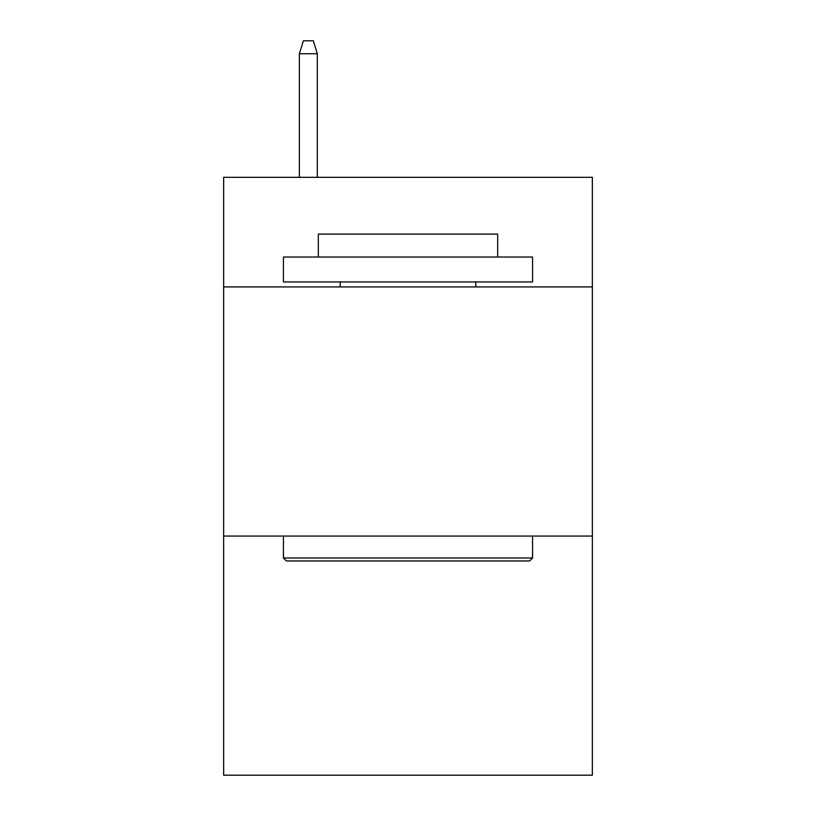 <?xml version="1.0" encoding="UTF-8"?>
<svg xmlns="http://www.w3.org/2000/svg" width="816" height="816" viewBox="0 0 816 816"><rect width="100%" height="100%" fill="white"/><g stroke="black" fill="none" stroke-linecap="round" stroke-linejoin="round"><path stroke-width="1.22" d="M592.345 286.926L592.345 177.317L223.655 177.317L223.655 286.926L592.345 286.926L592.345 775.2L223.655 775.2L223.655 286.926M592.345 536.051L223.655 536.051M286.426 560.959L283.438 557.971L532.562 557.971L529.574 560.959L286.426 560.959M532.562 257.03L532.562 281.948L283.438 281.948L283.438 257.03L532.562 257.03M318.322 257.03L318.322 234.121L497.678 234.121L497.678 257.03M532.562 536.051L532.562 557.971M283.438 536.051L283.438 557.971M475.759 281.948L475.759 286.926M340.241 281.948L340.241 286.926M317.322 177.317L317.322 53.754L299.38 53.754L299.38 177.317M299.38 53.754L303.368 40.8L313.334 40.8L317.322 53.754"/></g></svg>
